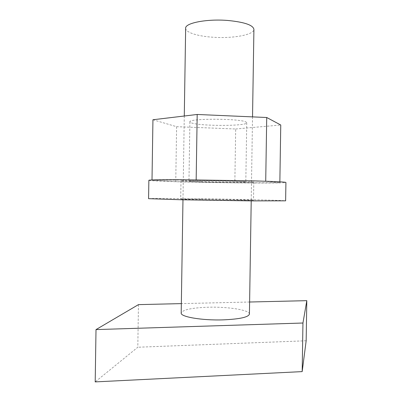 <?xml version="1.0" encoding="UTF-8"?>
<svg xmlns="http://www.w3.org/2000/svg" width="402" height="402" viewBox="0 0 402 402"><rect width="100%" height="100%" fill="white"/><g stroke="black" fill="none" stroke-linecap="round" stroke-linejoin="round"><path stroke-width="0.3" stroke-dasharray="2.01 1.51" d="M185.654 28.271C185.458 32.391 197.493 36.185 212.362 37.19C232.175 38.763 254.164 34.919 253.913 29.346M249.421 314.093C249.823 310.027 227.959 306.62 208.12 307.228C191.664 307.816 182.689 309.746 181.196 313.022M249.612 302.013L181.347 303.616M138.464 304.626L137.801 347.238L95.199 381.9M306.163 340.775L137.801 347.238M148.861 180.292C148.815 180.799 165.714 181.503 188.051 182.046C228.909 183.071 285.978 183.407 285.917 182.448M148.574 198.673C148.539 198.392 165.448 198.417 187.789 198.663C228.658 199.096 285.711 200.302 285.626 200.824M200.819 199.116C223.075 199.342 253.999 200.005 253.501 200.266L235.085 200.296C211.759 200.075 179.202 199.357 180.699 199.126L200.819 199.116M201.09 181.804C223.341 182.377 254.275 182.538 253.788 182.036L235.386 181.171C212.065 180.538 179.498 180.403 180.985 180.895L201.09 181.804M190.573 181.232C199.643 181.91 246.672 182.513 245.808 181.925L244.893 181.784C238.567 181.106 186.91 180.423 188.965 181.036L190.573 181.232M191.488 122.917C200.513 126.283 247.562 126.198 246.738 122.746L245.838 121.947C239.552 118.369 187.885 118.334 189.89 121.851L191.488 122.917M196.166 179.905L152.001 180.202L175.749 181.664L234.838 182.82L279.842 182.749L265.717 181.317L196.166 179.845M279.857 181.835L279.842 182.749M152.941 119.751L176.609 126.69L235.688 128.992L234.838 182.82M235.688 128.992L280.757 125.002M176.609 126.69L175.749 181.664M252.531 116.881L251.21 200.879M184.282 116.007L182.97 199.809M253.788 182.036L253.501 200.266M180.985 180.895L180.699 199.126M246.738 122.746L245.808 181.925M189.89 121.851L188.965 181.036"/><path stroke-width="0.6" d="M252.531 116.881L253.913 29.346C253.094 25.075 244.456 22.12 227.999 20.487C206.935 18.678 184.87 23.035 185.654 28.271L184.282 116.007M182.97 199.809L181.196 313.022C180.272 316.826 202.196 320.61 223.291 319.861C239.778 319.113 248.486 317.188 249.421 314.093L251.21 200.879M181.347 303.616L138.464 304.626L96.008 329.595L302.952 323.017L306.801 300.666L249.612 302.013M96.008 329.595L95.199 381.9L302.178 371.609L306.163 340.775L306.801 300.666M302.952 323.017L302.178 371.609M252.763 180.85L182.191 179.739C160.468 179.669 149.353 179.855 148.861 180.292L148.574 198.673L181.88 199.784L252.446 200.894L285.626 200.824L285.917 182.448C285.571 181.995 274.516 181.463 252.763 180.85M265.717 181.242L266.722 117.5L197.191 114.469L196.166 179.845M197.191 114.469L152.941 119.751L152.006 179.965M266.722 117.5L280.757 125.002L279.857 181.835"/></g></svg>
